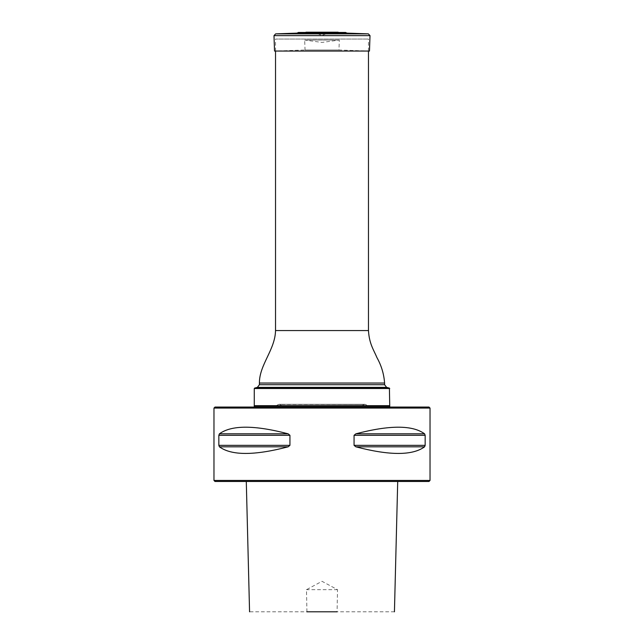<?xml version="1.0" encoding="UTF-8"?>
<svg xmlns="http://www.w3.org/2000/svg" width="644" height="644" viewBox="0 0 644 644"><rect width="100%" height="100%" fill="white"/><g stroke="black" fill="none" stroke-linecap="round" stroke-linejoin="round"><path stroke-width="0.48" stroke-dasharray="3.22 2.42" d="M275.527 51.061L275.527 39.059L368.473 39.059L275.527 39.059M254.267 388.533L389.733 388.533M389.733 405.68L254.267 405.68M389.403 388.099L254.597 388.099M254.605 406.026L389.395 406.026L254.605 406.026M389.733 406.026L254.267 406.026M213.969 408.079L430.031 408.079M214.999 407.056L429.001 407.056M214.999 481.479L429.001 481.479M322 481.479L246.29 481.479L322 481.479M430.031 480.448L213.969 480.448M354.063 445.334L354.063 435.312L355.85 433.823C389.58 424.992 412.498 424.992 424.589 433.823L425.161 435.312L425.161 445.334L424.589 446.815C412.498 455.646 389.58 455.646 355.85 446.815L354.063 445.334L425.161 445.334M218.839 445.334L218.839 435.312L219.411 433.823C231.502 424.992 254.42 424.992 288.15 433.823L289.937 435.312L289.937 445.334L288.15 446.815C254.42 455.646 231.502 455.646 219.411 446.815L218.839 445.334L289.937 445.334M306.93 611.8L306.48 589.679L322 581.299L337.52 589.679L337.07 611.8L249.566 611.8M394.434 611.8L337.07 611.8M337.52 589.679L306.48 589.679M254.267 407.056L389.733 407.056L254.267 407.056M364.415 404.311L279.585 404.311L364.415 404.311L361.445 406.026L282.555 406.026L361.445 406.026M365.019 404.311L278.981 404.311L365.703 404.496L278.297 404.496L275.64 406.026L368.36 406.026L275.64 406.026M297.085 33.118L346.915 33.118M338.148 32.2L305.852 32.2L337.561 32.232L306.439 32.232L317.597 33.754L326.403 33.754L317.597 33.754L322 35.356L326.403 33.754L338.028 32.2M305.031 49.999L338.969 49.999L305.031 49.999L304.684 40.065L339.316 40.065L304.684 40.065L322 42.424L339.316 40.065L338.969 49.999L369.471 51.061L274.529 51.061L305.031 49.999M368.473 330.573L275.527 330.573M257.375 387.358L386.625 387.358M384.589 384.709L259.411 384.709M384.589 383.043L259.411 383.043M219.411 446.815L288.15 446.815M219.411 433.823L288.15 433.823M218.839 435.312L289.937 435.312M355.85 446.815L424.589 446.815M355.85 433.823L424.589 433.823M354.063 435.312L425.161 435.312M278.981 404.311L365.703 404.496L368.36 406.026M345.627 32.466L298.373 32.466M368.36 33.866L275.64 33.866M370.01 35.637L273.99 35.637M368.473 51.061L368.473 39.059M282.555 406.026L279.585 404.311"/><path stroke-width="0.97" d="M257.375 387.358L254.597 388.099L389.403 388.099L386.625 387.358L257.375 387.358L259.411 384.709L259.411 383.043C259.258 364.818 275.157 349.781 275.527 330.573L275.527 51.061M389.733 388.533L254.267 388.533L254.267 405.68L389.733 405.68L389.403 388.099M254.597 388.099L254.267 388.533M254.267 407.056L254.267 406.026L389.733 406.026L389.733 407.056M430.031 408.079L213.969 408.079L214.999 407.056L429.001 407.056L430.031 408.079L430.031 480.448L213.969 480.448L213.969 408.079M430.031 480.448L429.001 481.479L214.999 481.479L213.969 480.448M425.161 445.334L425.161 435.312L424.589 433.823C412.498 424.992 389.58 424.992 355.85 433.823L354.063 435.312L354.063 445.334L355.85 446.815C389.58 455.646 412.498 455.646 424.589 446.815L425.161 445.334L354.063 445.334M289.937 445.334L289.937 435.312L288.15 433.823C254.42 424.992 231.502 424.992 219.411 433.823L218.839 435.312L218.839 445.334L219.411 446.815C231.502 455.646 254.42 455.646 288.15 446.815L289.937 445.334L218.839 445.334M306.93 611.8L337.07 611.8M297.085 33.118L298.373 32.466L345.627 32.466L346.915 33.118L297.085 33.118L275.64 33.866L368.36 33.866L370.01 35.637L273.99 35.637L275.64 33.866M345.627 32.466L298.373 32.466M273.99 35.637L274.529 51.061L369.471 51.061L370.01 35.637M275.527 330.573L368.473 330.573L368.473 51.061M259.411 384.709L384.589 384.709L384.589 383.043C383.945 374.084 381.417 365.631 376.99 357.694C373.729 349.893 369.213 343.807 368.473 330.573M259.411 383.043L384.589 383.043M288.15 446.815L219.411 446.815M288.15 433.823L219.411 433.823M289.937 435.312L218.839 435.312M424.589 446.815L355.85 446.815M424.589 433.823L355.85 433.823M425.161 435.312L354.063 435.312M386.625 387.358L384.589 384.709M246.29 481.479L249.566 611.8M394.434 611.8L397.71 481.479M337.561 32.232L305.972 32.2L338.148 32.2M346.915 33.118L368.36 33.866"/></g></svg>
